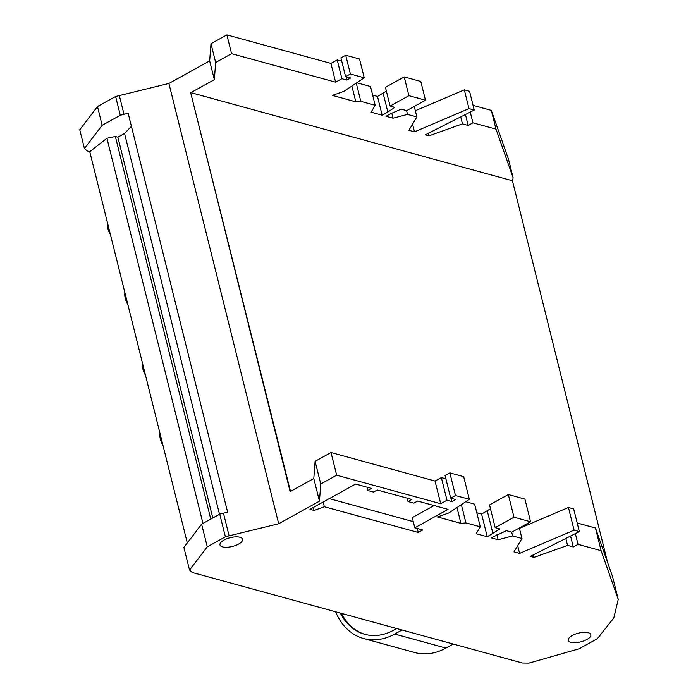 <?xml version="1.0" encoding="UTF-8"?>
<svg xmlns="http://www.w3.org/2000/svg" width="698" height="698" viewBox="0 0 698 698"><rect width="100%" height="100%" fill="white"/><g stroke="black" fill="none" stroke-linecap="round" stroke-linejoin="round"><path stroke-width="1.05" d="M238.603 544.074A11.657 4.52 166 0 0 242.59 539.249A11.657 4.52 166 0 0 235.575 536.875A11.657 4.52 166 0 0 223.962 540.06A11.657 4.52 166 0 0 219.975 544.885A11.657 4.52 166 0 0 226.998 547.258A11.657 4.52 166 0 0 238.603 544.074M586.887 639.516A11.657 4.52 166 0 0 590.874 634.691A11.657 4.52 166 0 0 583.86 632.318A11.657 4.52 166 0 0 572.255 635.503A11.657 4.52 166 0 0 568.268 640.328A11.657 4.52 166 0 0 575.283 642.692A11.657 4.52 166 0 0 586.887 639.516M290.49 491.409L190.676 92.747L290.132 491.61L313.795 478.514L319.448 501.19L278.685 523.753L168.907 83.437L209.67 60.874L210.979 43.704L226.885 34.9L330.922 63.405L337.213 59.923L341.75 61.171M190.676 92.747L214.347 79.651L215.665 62.471L210.979 43.704M215.665 62.471L231.57 53.667L226.885 34.9M231.57 53.667L335.598 82.181L330.922 63.405M335.598 82.181L341.889 78.7L337.213 59.923M341.889 78.7L346.871 80.061L346.051 76.763M346.871 80.061L350.588 78.002L345.606 76.64L340.929 57.873L345.702 55.221L359.54 59.016L364.225 77.783L343.844 91.377L332.379 95.408L355.814 101.829L351.871 86.02M345.606 76.64L350.387 73.997L345.702 55.221M350.387 73.997L364.225 77.783M355.814 101.829L360.805 101.35L356.25 83.097M360.805 101.35L375.192 105.293L370.516 86.526L356.765 82.757M375.192 105.293L371.092 112.177L382.155 115.205L377.478 96.437L386.36 91.141M372.653 95.12L377.478 96.437M382.155 115.205L387.844 112.064L383.158 93.288M387.844 112.064L394.824 107.379L390.086 106.079L385.409 87.302L404.203 76.902L420.798 81.448L425.483 100.224L406.69 110.624L401.306 109.15L390.714 113.661L386.011 116.269L393.026 118.189L391.787 113.207M390.086 106.079L408.88 95.67L404.203 76.902M408.88 95.67L425.483 100.224M393.026 118.189L407.536 114.385L406.594 110.598M407.536 114.385L416.863 116.941L414.246 106.445M416.863 116.941L408.888 130.308L414.49 131.843L412.57 124.148M414.49 131.843L468.995 108.618L464.318 89.85L469.562 91.281L474.239 110.057L425.3 134.81L428.965 135.813L428.336 133.301M415.31 110.729L464.318 89.85M468.995 108.618L474.239 110.057M428.965 135.813L462.469 123.878L460.802 117.203M462.469 123.878L468.184 125.448L465.549 114.856M468.184 125.448L472.939 122.822L470.295 112.238M472.939 122.822L496.008 129.139L491.322 110.371L508.458 159.074L513.143 177.842L496.008 129.139M473.07 105.363L491.322 110.371M191.086 92.703L512.445 180.765L513.143 177.842M512.445 180.765L607.696 562.797M577.194 523.003L595.455 528.002L612.591 576.705L618.245 599.381L613.786 618.009L597.305 638.722L579.183 648.756L529.014 663.1L522.409 663.004L192.273 572.473M87.171 150.934L89.754 151.702L187.3 542.931M87.215 150.977L84.441 148.534L79.755 129.767L97.493 106.532L115.615 96.499L168.907 83.437M84.441 148.534L102.17 125.3L97.493 106.532M102.17 125.3L120.292 115.266L115.615 96.499M120.292 115.266L124 114.289L119.323 95.521M223.447 513.161L229.101 535.828L225.393 536.806L207.271 546.839L189.542 570.074L183.888 547.398L201.617 524.163L219.739 514.129L227.618 512.14L128.17 113.277L124 114.289M229.101 535.828L278.685 523.753M214.347 79.651L209.67 60.874M355.64 484.046L309.956 509.331L314.083 510.465L324.334 506.739L418.259 532.478L422.752 529.991L414.795 527.81L448.081 509.383L417.648 501.042L413.879 503.127L408.025 501.522L411.794 499.436L377.286 489.979L373.517 492.064L367.794 490.493L371.554 488.408L355.64 484.046M434.112 505.553L412.265 517.646L414.795 527.81M313.332 507.463L314.083 510.465M323.165 502.028L324.334 506.739M366.956 487.152L367.794 490.493M407.196 498.171L408.025 501.522M413.26 521.633L329.299 498.625M417.264 528.482L418.259 532.478M313.795 478.514L315.112 461.343L331.018 452.531L435.046 481.044L441.337 477.563L445.874 478.802M450.707 498.18L445.054 475.504L449.835 472.86L463.673 476.647L469.326 499.323L455.489 495.536L450.707 498.18L455.689 499.541L451.972 501.6L446.99 500.239L440.7 503.72L336.672 475.207L320.766 484.011L319.448 501.19M465.732 501.722L474.64 504.157L480.294 526.833L465.906 522.889L460.916 523.369L437.48 516.948L448.945 512.917L469.326 499.323M476.786 512.751L481.603 514.077L490.493 508.781M495.187 527.618L489.534 504.942L508.327 494.542L524.931 499.087L530.585 521.764L513.981 517.209L495.187 527.618L499.925 528.91L487.256 536.745L476.193 533.717L480.294 526.833M519.443 528.36L568.442 507.481L573.686 508.921L579.34 531.597L574.096 530.157L519.591 553.383L513.99 551.848L521.964 538.481L512.637 535.924L498.128 539.729L491.113 537.809L506.408 530.689L511.791 532.164L530.585 521.764M189.542 570.074L192.316 572.517M618.245 599.381L601.109 550.678L578.04 544.353L573.285 546.988L567.57 545.417L534.066 557.353L530.401 556.35L579.34 531.597M202.97 523.421L106.934 138.256L89.754 151.702M210.761 519.103L115.362 136.494L106.934 138.256M212.803 517.968L117.866 137.183L115.362 136.494M219.495 514.269L124.558 133.475L117.866 137.183M131.407 126.277L124.558 133.475M145.489 375.236A13.672 7.154 -119 0 1 142.462 363.117M127.935 304.851A13.672 7.154 -119 0 1 124.916 292.724M110.389 234.458A13.672 7.154 -119 0 1 107.361 222.339M163.035 445.621A13.672 7.154 -119 0 1 160.017 433.502M335.625 611.823A63.911 48.502 -74.7 0 0 363.579 638.513A63.911 48.502 -74.7 0 0 394.728 634.046L445.943 648.076L453.229 644.045M445.943 648.076A63.911 48.502 105.3 0 1 414.804 652.551L363.579 638.513M394.728 634.046L402.013 630.015M340.371 613.123A59.539 45.187 -74.7 0 0 364.74 634.299A59.539 45.187 -74.7 0 0 393.751 630.137L396.639 628.54M341.47 613.42A59.539 45.187 -74.7 0 0 365.29 634.447M595.455 528.002L601.109 550.678M575.396 533.778L578.04 544.353M570.65 536.396L573.285 546.988M565.904 538.743L567.57 545.417M533.438 554.84L534.066 557.353M568.442 507.481L574.096 530.157M517.672 545.688L519.591 553.383M519.347 527.985L521.964 538.481M511.695 532.138L512.637 535.924M496.889 534.747L498.128 539.729M508.327 494.542L513.981 517.209M487.291 510.927L492.945 533.595M481.603 514.077L487.256 536.745M461.352 504.637L465.906 522.889M456.972 507.559L460.916 523.369M449.835 472.86L455.489 495.536M451.152 498.302L451.972 501.6M441.337 477.563L446.99 500.239M435.046 481.044L440.7 503.72M331.018 452.531L336.672 475.207M315.112 461.343L320.766 484.011M201.617 524.163L207.271 546.839M219.739 514.129L225.393 536.806"/></g></svg>
